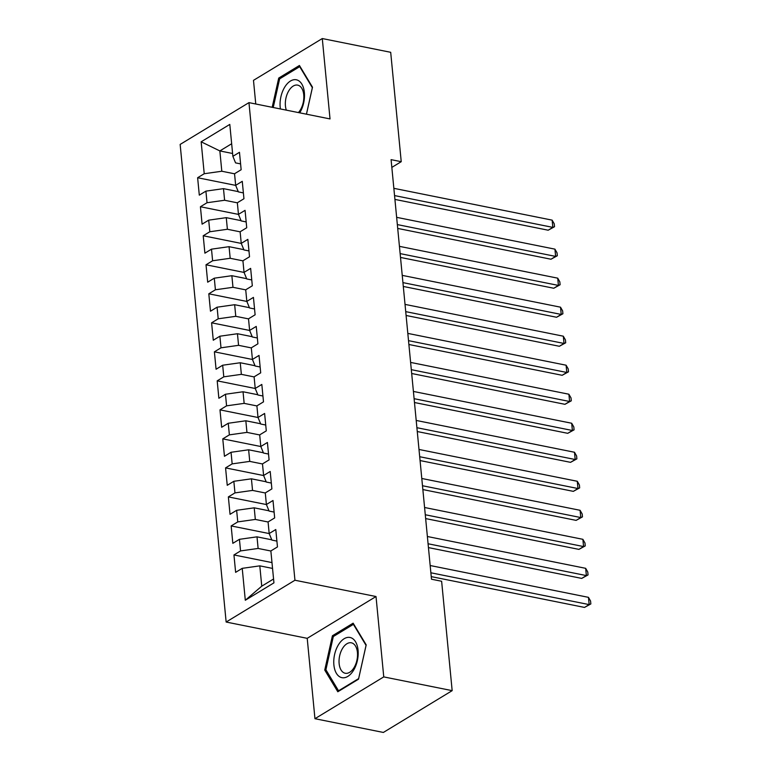 <?xml version="1.0" encoding="UTF-8"?>
<svg xmlns="http://www.w3.org/2000/svg" width="771" height="771" viewBox="0 0 771 771"><rect width="100%" height="100%" fill="white"/><g stroke="black" fill="none" stroke-linecap="round" stroke-linejoin="round"><path stroke-width="1.16" d="M314.954 718.697L383.756 676.899L376.017 596.532L307.215 638.33L314.954 718.697L383.36 732.45L452.163 690.652L441.629 581.257L431.49 579.223L391.09 159.655L401.228 161.688L390.695 52.303L322.288 38.55L253.486 80.348L255.76 103.998M307.215 638.33L226.144 622.033L180.154 144.428L248.956 102.63L294.946 580.235L226.144 622.033M232.591 153.487L219.851 150.923L201.154 141.806L204.228 173.726L197.627 177.735L199.304 195.14L205.905 191.131L207.023 202.734L200.421 206.744L202.098 224.159L208.7 220.149L209.818 231.753L203.216 235.762L204.893 253.177L211.495 249.158L212.613 260.771L206.011 264.781L207.688 282.186L214.29 278.177L215.408 289.78L208.806 293.799L210.483 311.205L217.085 307.195L218.203 318.799L211.601 322.808L213.278 340.223L219.88 336.214L220.998 347.817L214.396 351.827L216.073 369.242L222.674 365.223L223.792 376.836L217.191 380.845L218.868 398.25L225.469 394.241L226.578 405.845L219.986 409.864L221.653 427.269L228.255 423.26L229.373 434.863L222.771 438.872L224.448 456.287L231.049 452.278L232.167 463.882L225.566 467.891L227.243 485.306L233.844 481.287L234.962 492.9L228.361 496.91L230.037 514.315L236.639 510.306L237.757 521.909L231.155 525.928L232.832 543.333L239.434 539.324L240.552 550.928L233.95 554.937L235.627 572.352L242.229 568.343L259.798 565.856L261.755 586.172L273.57 578.992M201.154 141.806L229.797 124.41L232.871 156.32L235.56 162.883L240.581 163.886M261.755 586.172L245.303 600.252L273.936 582.857L270.862 550.937L277.464 546.928L275.787 529.523L269.185 533.532L268.077 521.928L274.669 517.919L273.001 500.504L266.4 504.513L265.282 492.91L271.884 488.901L270.207 471.486L263.605 475.495L262.487 463.891L269.089 459.882L267.412 442.477L260.81 446.486L259.692 434.873L266.294 430.864L264.617 413.458L258.015 417.468L256.897 405.864L263.499 401.855L261.822 384.44L255.22 388.449L254.102 376.846L260.704 372.836L259.027 355.421L252.425 359.44L251.307 347.827L257.909 343.818L256.232 326.412L249.631 330.422L248.513 318.809L255.114 314.799L253.437 297.394L246.836 301.403L245.718 289.8L252.319 285.79L250.642 268.375L244.041 272.385L242.923 260.781L249.525 256.772L247.848 239.357L241.246 243.376L240.128 231.763L246.73 227.753L245.062 210.348L238.461 214.357L237.343 202.754L243.944 198.735L242.267 181.33L235.666 185.339L234.548 173.735L241.15 169.726L239.473 152.311L232.871 156.32M245.303 600.252L242.229 568.343M270.872 551.005L258.121 548.451L257.003 536.838L271.768 539.806M240.552 550.928L258.121 548.451M239.434 539.324L257.003 536.838M268.077 521.996L255.326 519.432L254.208 507.829L268.973 510.788M237.757 521.909L255.326 519.432M236.639 510.306L254.208 507.829M269.185 533.532L271.884 540.086L276.905 541.097M265.282 492.977L252.541 490.414L251.423 478.81L266.178 481.779M234.962 492.9L252.541 490.414M233.844 481.287L251.423 478.81M266.4 504.513L269.089 511.067L274.11 512.079M262.487 463.959L249.746 461.395L248.628 449.792L263.393 452.76M232.167 463.882L249.746 461.395M231.049 452.278L248.628 449.792M263.605 475.495L266.294 482.058L271.315 483.06M259.692 434.95L246.951 432.386L245.833 420.773L260.598 423.742M229.373 434.863L246.951 432.386M228.255 423.26L245.833 420.773M260.81 446.486L263.499 453.04L268.52 454.052M256.907 405.931L244.156 403.368L243.038 391.764L257.803 394.733M226.578 405.845L244.156 403.368M225.469 394.241L243.038 391.764M258.015 417.468L260.714 424.021L265.725 425.033M254.112 376.913L241.362 374.349L240.244 362.746L255.008 365.714M223.792 376.836L241.362 374.349M222.674 365.223L240.244 362.746M255.22 388.449L257.919 395.003L262.94 396.015M251.317 347.894L238.567 345.331L237.449 333.727L252.213 336.696M220.998 347.817L238.567 345.331M219.88 336.214L237.449 333.727M252.425 359.44L255.124 365.994L260.145 366.996M248.522 318.886L235.772 316.322L234.654 304.709L249.419 307.677M218.203 318.799L235.772 316.322M217.085 307.195L234.654 304.709M249.631 330.422L252.329 336.975L257.35 337.987M245.727 289.867L232.977 287.304L231.859 275.7L246.624 278.668M215.408 289.78L232.977 287.304M214.29 278.177L231.859 275.7M246.836 301.403L249.534 307.957L254.555 308.969M242.932 260.849L230.182 258.285L229.064 246.681L243.829 249.65M212.613 260.771L230.182 258.285M211.495 249.158L229.064 246.681M244.041 272.385L246.739 278.948L251.76 279.95M240.138 231.83L227.387 229.266L226.269 217.663L241.034 220.631M209.818 231.753L227.387 229.266M208.7 220.149L226.269 217.663M241.246 243.376L243.944 249.929L248.966 250.932M237.343 202.821L224.602 200.258L223.484 188.644L238.239 191.613M207.023 202.734L224.602 200.258M205.905 191.131L223.484 188.644M238.461 214.357L241.15 220.911L246.171 221.923M234.548 173.803L221.807 171.239L219.851 150.923L231.657 143.753M204.228 173.726L221.807 171.239M235.666 185.339L238.355 191.892L243.376 192.904M383.756 676.899L452.163 690.652M248.956 102.63L330.027 118.927L322.288 38.55M376.017 596.532L294.946 580.235M391.841 167.394L401.228 161.688M272.548 568.42L259.798 565.856M306.463 114.185L312.496 87.19L299.437 65.487L278.716 78.073L272.182 107.294M353.137 623.18L332.417 635.767L324.745 670.057L337.804 691.76L358.525 679.174L366.196 644.884L353.137 623.18M197.627 177.735L235.675 185.377M200.421 206.744L238.47 214.396M203.216 235.762L241.265 243.414M206.011 264.781L244.06 272.423M208.806 293.799L246.855 301.442M211.601 322.808L249.65 330.46M214.396 351.827L252.445 359.479M217.191 380.845L255.24 388.488M219.986 409.864L258.034 417.506M222.771 438.872L260.82 446.525M225.566 467.891L263.615 475.543M228.361 496.91L266.409 504.552M231.155 525.928L269.204 533.571M233.95 554.937L271.99 562.589M280.365 78.411L278.716 78.073M334.065 636.094L332.417 635.767M326.258 670.365L324.745 670.057M394.925 199.41L548.191 230.211L552.836 227.387L394.55 195.574M552.142 220.14L554.243 223.821L554.522 226.722L552.836 227.387L552.142 220.14L393.856 188.326M554.522 226.722L548.191 230.211M397.72 228.428L550.986 259.229L555.631 256.406L397.344 224.592M554.937 249.149L557.038 252.84L557.317 255.741L555.631 256.406L554.937 249.149L396.651 217.335M557.317 255.741L550.986 259.229M400.506 257.437L553.78 288.248L558.426 285.424L400.139 253.611M557.722 278.167L559.833 281.849L560.112 284.75L558.426 285.424L557.722 278.167L399.445 246.354M560.112 284.75L553.78 288.248M299.717 112.836A20.509 11.767 -78.6 0 0 299.89 112.547A20.509 11.767 -78.6 0 0 301.837 84.097A20.509 11.767 -78.6 0 0 284.663 87.219A20.509 11.767 -78.6 0 0 280.413 108.952M298.406 112.566A15.526 8.905 -78.6 0 0 300.353 109.935A15.526 8.905 -78.6 0 0 303.716 94.525A15.526 8.905 -78.6 0 0 297.645 85.128A15.526 8.905 -78.6 0 0 288.817 90.756A15.526 8.905 -78.6 0 0 286.34 110.147M273.223 107.506L279.632 78.854L299.707 66.653L312.351 87.692L306.434 114.185M300.198 66.759L299.707 66.653M353.59 670.23A20.509 11.767 -78.6 0 0 355.537 641.78A20.509 11.767 -78.6 0 0 338.363 644.913A20.509 11.767 -78.6 0 0 336.416 673.362A20.509 11.767 -78.6 0 0 353.59 670.23M354.053 667.619A15.526 8.905 -78.6 0 0 357.407 652.208A15.526 8.905 -78.6 0 0 351.345 642.812A15.526 8.905 -78.6 0 0 342.517 648.45A15.526 8.905 -78.6 0 0 339.163 663.86A15.526 8.905 -78.6 0 0 345.225 673.256A15.526 8.905 -78.6 0 0 354.053 667.619M325.902 669.768L333.323 636.538L353.407 624.346L366.052 645.375L358.631 678.605L338.556 690.797L325.902 669.768M353.899 624.443L353.407 624.346M339.182 690.932L338.556 690.797M403.3 286.455L556.566 317.257L561.221 314.433L402.934 282.62M560.517 307.186L562.628 310.867L562.907 313.768L561.221 314.433L560.517 307.186L402.24 275.372M562.907 313.768L556.566 317.257M406.095 315.474L559.361 346.275L564.015 343.452L405.729 311.638M563.312 336.195L565.422 339.886L565.702 342.787L564.015 343.452L563.312 336.195L405.026 304.391M565.702 342.787L559.361 346.275M408.89 344.492L562.155 375.294L566.81 372.47L408.524 340.657M566.107 365.213L568.217 368.904L568.497 371.805L566.81 372.47L566.107 365.213L407.82 333.4M568.497 371.805L562.155 375.294M411.685 373.501L564.95 404.312L569.605 401.489L411.319 369.675M568.902 394.232L571.012 397.913L571.292 400.814L569.605 401.489L568.902 394.232L410.615 362.418M571.292 400.814L564.95 404.312M414.48 402.52L567.745 433.321L572.39 430.497L414.114 398.684M571.697 423.25L573.807 426.932L574.087 429.832L572.39 430.497L571.697 423.25L413.41 391.437M574.087 429.832L567.745 433.321M417.275 431.538L570.54 462.34L575.185 459.516L416.909 427.703M574.491 452.259L576.602 455.95L576.881 458.851L575.185 459.516L574.491 452.259L416.205 420.446M576.881 458.851L570.54 462.34M420.07 460.557L573.335 491.358L577.98 488.535L419.694 456.721M577.286 481.277L579.397 484.969L579.676 487.87L577.98 488.535L577.286 481.277L419 449.464M579.676 487.87L573.335 491.358M422.865 489.566L576.13 520.377L580.775 517.553L422.489 485.74M580.081 510.296L582.182 513.978L582.462 516.878L580.775 517.553L580.081 510.296L421.795 478.483M582.462 516.878L576.13 520.377M425.659 518.584L578.925 549.386L583.57 546.562L425.284 514.749M582.876 539.315L584.977 542.996L585.256 545.897L583.57 546.562L582.876 539.315L424.59 507.501M585.256 545.897L578.925 549.386M428.445 547.603L581.72 578.404L586.365 575.58L428.078 543.767M585.671 568.323L587.772 572.015L588.051 574.915L586.365 575.58L585.671 568.323L427.385 536.51M588.051 574.915L581.72 578.404M431.24 576.621L584.505 607.423L589.16 604.599L430.873 572.786M588.456 597.342L590.567 601.033L590.846 603.934L589.16 604.599L588.456 597.342L430.179 565.529M590.846 603.934L584.505 607.423"/></g></svg>
